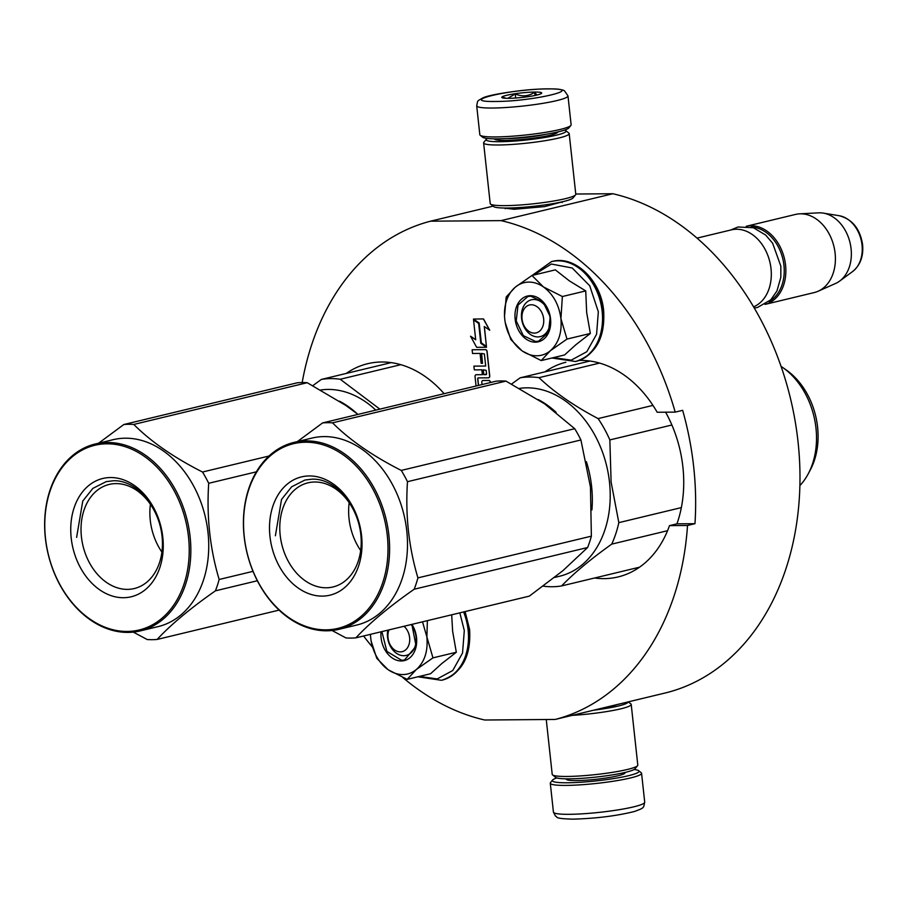<?xml version="1.0" encoding="UTF-8"?>
<svg xmlns="http://www.w3.org/2000/svg" width="908" height="908" viewBox="0 0 908 908"><rect width="100%" height="100%" fill="white"/><g stroke="black" fill="none" stroke-linecap="round" stroke-linejoin="round"><path stroke-width="1.36" d="M563.482 201.531L544.652 206.604L514.076 209.283L503.77 208.011M402.88 677.595A256.816 191.157 -103.5 0 0 484.724 720.01L555.231 719.442L667.017 692.554A256.816 191.157 -103.5 0 0 798.041 441.867A256.816 191.157 -103.5 0 0 612.832 193.733L575.751 194.028M493.112 206.139L430.54 221.189A256.816 191.157 -103.5 0 0 302.182 382.552M612.832 193.733L501.046 220.621L430.54 221.189M594.592 577.999A110.47 82.231 -103.5 0 0 604.115 578.634A110.47 82.231 -103.5 0 0 618.098 576.932A110.47 82.231 -103.5 0 0 669.502 525.63L676.948 523.837L694.972 523.689L687.515 525.482A256.816 191.157 -103.5 0 1 555.231 719.442M694.972 523.689A256.816 191.157 -103.5 0 0 682.646 410.325L675.2 412.119A256.816 191.157 -103.5 0 0 501.046 220.621M363.563 635.997A256.816 191.157 -103.5 0 0 372.518 647.154M444.114 393.686A110.47 82.231 -103.5 0 0 381.644 361.997A110.47 82.231 -103.5 0 0 367.661 363.699A110.47 82.231 -103.5 0 0 346.232 373.438M481.592 353.416L482.545 363.302L481.478 353.416L484.384 353.961L485.701 366.038L473.908 366.128L474.316 369.874L481.853 369.817L482.375 374.686L476.359 374.709A1.861 1.385 -103.5 0 0 476.064 374.754M488.72 377.773A1.861 1.385 -103.5 0 0 489.741 375.935L487.085 351.453A1.861 1.385 -103.5 0 0 485.474 349.614L472.126 349.75L472.535 353.496L480.071 353.428L481.149 363.314L482.545 363.302M478.017 377.898L488.425 377.819A1.861 1.385 -103.5 0 0 489.628 375.957L486.972 351.475A1.861 1.385 -103.5 0 0 485.371 349.648L472.126 349.75M478.539 385.401L477.778 378.443M490.456 382.54L490.434 382.279A1.861 1.385 -103.5 0 0 488.833 380.452L483.124 380.497A1.861 1.385 -103.5 0 0 482.829 380.543M486.416 346.402L484.259 326.528L489.707 330.194L483.51 318.935L473.454 319.049L479.163 322.998L481.319 342.872L486.416 346.402L484.384 326.608M475.701 339.683L470.537 336.21L476.666 347.333L486.518 347.253L480.809 343.303L478.652 323.43L473.556 319.9L475.713 339.796L470.537 336.21M486.518 347.253L480.922 343.269L478.754 323.396L473.556 319.9M675.2 412.119L657.176 412.255A110.47 82.231 -103.5 0 0 580.405 360.397A110.47 82.231 -103.5 0 0 579.27 360.419M565.866 362.247A110.47 82.231 -103.5 0 0 544.993 371.837M669.502 525.63L687.515 525.482M676.948 523.837A110.47 82.231 -103.5 0 0 665.609 412.187M482.375 374.686L476.246 374.732A1.861 1.385 -103.5 0 0 475.043 376.593L476.064 386.002M485.701 366.038L473.908 366.128M478.425 385.435L477.665 378.466M490.354 382.563L490.32 382.313A1.861 1.385 -103.5 0 0 488.72 380.475L483.011 380.52A1.861 1.385 -103.5 0 0 481.808 382.381L482.046 384.561M483.51 318.935L473.454 319.049M489.594 330.217L483.397 318.969M483.782 374.675L483.249 369.806L486.166 370.339L486.575 374.085L483.782 374.675L483.362 369.794M483.896 374.652L486.325 374.629M388.987 629.88A14.346 10.68 -103.5 0 0 388.011 637.813A14.346 10.68 76.5 0 0 400.349 651.899A14.346 10.68 76.5 0 0 409.61 637.632A14.346 10.68 -103.5 0 0 403.992 626.27M543.642 318.844A14.346 10.68 -103.5 0 0 531.305 304.77A14.346 10.68 -103.5 0 0 522.043 319.026A14.346 10.68 76.5 0 0 534.381 333.111A14.346 10.68 76.5 0 0 543.642 318.844M753.572 306.859A40.168 29.896 76.5 0 0 771.017 268.677A40.168 29.896 -103.5 0 0 731.383 229.86L697.004 238.123M769.031 301.479A39.021 29.045 76.5 0 0 783.945 265.363A39.021 29.045 -103.5 0 0 751.132 227.057M823.238 213.108L839.151 215.707A30.1 22.405 76.5 0 1 862.033 245.012A30.1 22.405 76.5 0 1 852.589 271.56L839.605 281.117A36.649 27.274 76.5 0 0 851.091 248.792A36.649 27.274 -103.5 0 0 823.238 213.108A36.649 27.274 -103.5 0 0 818.641 212.847L799.539 213.845A40.168 29.896 -103.5 0 1 835.11 253.253A40.168 29.896 76.5 0 1 818.153 291.23A40.168 29.896 76.5 0 1 814.26 292.558L765.024 304.407A40.168 29.896 76.5 0 0 785.556 265.181A40.168 29.896 -103.5 0 0 746.24 226.285M799.539 213.845A40.168 29.896 -103.5 0 0 795.476 214.436L746.228 226.285M839.605 281.117A36.649 27.274 76.5 0 1 835.621 283.444L818.153 291.23M402.811 674.565A37.307 27.762 -103.5 0 0 416.318 669.525L407.181 679.366L388.556 669.968A37.307 27.762 -103.5 0 0 402.811 674.565M411.142 624.556A18.943 14.097 76.5 0 1 415.909 643.114A18.943 14.097 76.5 0 1 406.216 655.417A18.943 14.097 76.5 0 1 403.822 655.712A18.943 14.097 76.5 0 1 387.795 630.175M459.823 612.843L464.306 630.561L462.535 653.056L452.763 670.501L437.213 678.934L419.405 676.426M411.926 624.364A23.529 17.513 76.5 0 1 415.671 648.38A23.529 17.513 76.5 0 1 401.336 660.967A23.529 17.513 76.5 0 1 381.054 631.798M407.181 679.366L430.54 673.747L441.787 663.555L456.315 652.25L452.638 631.31L451.685 614.795M427.373 620.652L426.896 637.495C428.054 651.411 424.535 662.091 416.318 669.525L432.957 657.869L422.515 621.821M388.556 669.968L387.909 669.525A37.307 27.762 76.5 0 1 370.77 638.392L370.68 637.507A37.307 27.762 76.5 0 1 370.464 634.34L370.487 634.987M456.315 652.25L432.957 657.869M387.909 669.525L376.786 658.323L371.213 641.366M411.846 624.386L416.102 646.144L404.548 659.957L401.642 660.309L386.887 651.422L381.882 631.593M536.844 355.777A37.307 27.762 -103.5 0 0 550.35 350.738L541.213 360.578L522.588 351.18A37.307 27.762 -103.5 0 0 536.844 355.777M537.854 336.925A18.943 14.097 76.5 0 1 521.794 319.934A18.943 14.097 76.5 0 1 531.396 299.81A18.943 14.097 76.5 0 1 533.791 299.515A18.943 14.097 76.5 0 1 549.862 316.506A18.943 14.097 76.5 0 1 540.249 336.63A18.943 14.097 76.5 0 1 537.854 336.925M533.586 275.101L551.338 264.035L572.233 267.996L589.723 285.77L598.338 311.773L596.579 334.269L586.795 351.714L571.245 360.147L553.437 357.639M535.368 342.18A23.529 17.513 76.5 0 1 515.131 319.083A23.529 17.513 76.5 0 1 530.317 295.702A23.529 17.513 76.5 0 1 550.554 318.799A23.529 17.513 76.5 0 1 535.368 342.18M541.213 360.578L564.572 354.96L575.82 344.768L590.348 333.463L586.67 312.522L585.728 290.912L569.475 280.947L555.333 269.869L531.963 275.499L543.415 286.917C553.233 294.192 559.067 304.793 560.928 318.708C562.097 332.623 558.568 343.303 550.35 350.738L566.989 339.081L560.928 318.708L562.37 296.53L585.728 290.912M562.37 296.53L543.415 286.917A37.307 27.762 -103.5 0 0 515.608 286.917L515.063 287.371A37.307 27.762 76.5 0 0 504.712 318.719L504.803 319.605A37.307 27.762 76.5 0 0 521.952 350.738L522.588 351.18M590.348 333.463L566.989 339.081M521.952 350.738L510.818 339.535L505.245 322.578M504.53 316.2L506.187 296.995L515.063 287.371M515.608 286.917L531.963 275.499M535.675 341.522L523.337 335.642L516.209 320.921L518.025 305.111L527.843 296.53L530.749 296.178L543.086 302.046L550.225 316.767L548.409 332.589L538.58 341.17L535.675 341.522M634.045 769.53A43.618 4.96 173.8 0 1 638.699 770.722A43.618 4.96 173.8 0 1 616.203 778.156A43.618 4.96 173.8 0 1 567.364 782.775A43.618 4.96 173.8 0 1 552.541 780.085A43.618 4.96 173.8 0 1 556.82 777.918M638.699 770.722L641.207 772.719A45.911 5.221 173.8 0 1 641.57 773.275A45.911 5.221 173.8 0 1 615.193 780.925A45.911 5.221 173.8 0 1 566.115 785.409A45.911 5.221 173.8 0 1 550.282 783.195A45.911 5.221 173.8 0 1 550.52 782.571L552.541 780.085M476.7 105.816L479.833 134.725A45.911 5.221 -6.2 0 0 480.196 135.281L482.716 137.278A43.618 4.96 -6.2 0 0 497.402 138.845A43.618 4.96 -6.2 0 0 541.747 134.952A43.618 4.96 -6.2 0 0 568.862 127.915L570.882 125.429A45.911 5.221 -6.2 0 0 571.121 124.805L567.977 95.896L564.504 90.857C563.755 90.414 562.154 88.893 548.375 88.848C527.661 88.814 490.592 94.126 482.954 97.86C476.552 101.673 478.039 99.778 476.7 105.816A45.911 5.221 -6.2 0 0 492.522 108.029A45.911 5.221 -6.2 0 0 541.611 103.546A45.911 5.221 -6.2 0 0 567.977 95.896M480.196 135.281A45.911 5.221 -6.2 0 0 495.666 136.938A45.911 5.221 -6.2 0 0 542.348 132.84A45.911 5.221 -6.2 0 0 570.882 125.429M495.643 101.469C533.041 101.537 588.441 88.212 547.808 88.916C510.398 88.836 454.999 102.161 495.643 101.469M508.684 98.325A20.09 2.281 -6.2 0 0 529.103 96.532A20.09 2.281 -6.2 0 0 541.588 93.297A20.09 2.281 -6.2 0 0 534.767 92.048A20.09 2.281 -6.2 0 0 512.271 94.182A20.09 2.281 -6.2 0 0 501.908 97.599A20.09 2.281 -6.2 0 0 508.684 98.325M536.98 95.034L534.653 92.287C528.558 96.35 522.089 96.895 515.233 93.944L507.799 98.325M506.233 98.302L502.328 97.054L502.975 97.985M534.653 92.287L535.005 95.476M515.233 93.944L515.676 98.03M487.358 138.47A40.168 4.563 -6.2 0 0 486.359 139.23A40.168 4.563 -6.2 0 0 500.013 141.705A40.168 4.563 -6.2 0 0 545.004 137.448A40.168 4.563 -6.2 0 0 565.718 130.604A40.168 4.563 -6.2 0 0 564.583 130.082M486.359 139.23L483.828 142.329A43.039 4.892 -6.2 0 0 483.612 142.919A43.039 4.892 -6.2 0 0 498.458 144.996A43.039 4.892 -6.2 0 0 544.471 140.797A43.039 4.892 -6.2 0 0 569.191 133.624A43.039 4.892 -6.2 0 0 568.851 133.09L565.718 130.604M494.429 138.845A31.848 3.621 -6.2 0 0 494.678 139.264A31.848 3.621 -6.2 0 0 505.416 140.411A31.848 3.621 -6.2 0 0 537.797 137.562A31.848 3.621 -6.2 0 0 557.591 132.432A31.848 3.621 -6.2 0 0 557.75 131.966M483.612 142.919L490.207 203.574A43.039 4.892 -6.2 0 0 490.547 204.096L493.68 206.581A40.168 4.563 -6.2 0 0 507.22 208.034A40.168 4.563 -6.2 0 0 548.057 204.436A40.168 4.563 -6.2 0 0 573.027 197.967L575.558 194.857A43.039 4.892 -6.2 0 0 575.786 194.278L569.191 133.624M490.547 204.096A43.039 4.892 -6.2 0 0 505.041 205.639A43.039 4.892 -6.2 0 0 548.807 201.803A43.039 4.892 -6.2 0 0 575.558 194.857M617.406 704.483A31.848 3.621 173.8 0 1 604.297 707.638M628.041 701.929A40.168 4.563 173.8 0 1 593.65 710.204M628.291 701.861L630.867 703.904A43.039 4.892 173.8 0 1 631.208 704.426A43.039 4.892 173.8 0 1 572.131 715.379M631.208 704.426L637.791 765.081A43.039 4.892 173.8 0 1 637.575 765.671A43.039 4.892 173.8 0 1 610.812 772.606A43.039 4.892 173.8 0 1 567.057 776.454A43.039 4.892 173.8 0 1 552.552 774.91A43.039 4.892 173.8 0 1 552.212 774.376L546.253 719.511M637.575 765.671L635.044 768.77A40.168 4.563 173.8 0 1 610.062 775.25A40.168 4.563 173.8 0 1 569.225 778.837A40.168 4.563 173.8 0 1 555.685 777.396L552.552 774.91M591.914 509.933A96.123 71.55 -103.5 0 0 591.607 486.506A96.123 71.55 -103.5 0 0 586.386 461.684M639.527 567.194L561.609 585.932C574.049 573.027 590.756 559.09 611.731 544.13A106.168 79.019 -103.5 0 0 618.825 522.645L611.107 482.057L609.847 439.926L671.875 425.001M543.166 586.148A106.168 79.019 -103.5 0 0 561.609 585.932M556.105 412.323A96.123 71.55 -103.5 0 0 538.217 399.565M554.527 577.465L559.6 576.24A96.123 71.55 -103.5 0 0 609.495 482.205A96.123 71.55 76.5 0 0 519.58 388.374M681.352 507.606L618.825 522.645M589.939 361.032L520.148 377.819A106.168 79.019 76.5 0 1 538.989 377.671L599.586 363.087M520.148 377.819L511.601 384.039M652.954 405.388L598.1 418.588C574.117 405.978 554.425 392.335 538.989 377.671M598.1 418.588A106.168 79.019 76.5 0 1 609.847 439.926M667.55 530.703L611.731 544.13M781.05 366.367A71.448 53.186 76.5 0 1 782.662 367.456A71.448 53.186 76.5 0 1 815.986 428.201A71.448 53.186 -103.5 0 1 808.245 473.806A71.448 53.186 -103.5 0 1 799.891 485.598M782.662 367.456L786.271 369.987A67.147 49.974 76.5 0 1 817.586 427.066A67.147 49.974 -103.5 0 1 810.322 469.924L808.245 473.806M322.59 422.924L496.029 381.201A109.039 81.164 76.5 0 1 500.989 380.963A109.039 81.164 76.5 0 1 505.983 381.11L332.532 422.844A109.039 81.164 -103.5 0 0 327.538 422.685A109.039 81.164 76.5 0 0 322.59 422.924L297.393 441.583M326.244 587.782A53.549 39.861 76.5 0 1 280.822 539.727A53.549 39.861 76.5 0 1 307.971 482.829A53.549 39.861 76.5 0 1 314.758 482A53.549 39.861 -103.5 0 1 360.181 530.045A53.549 39.861 -103.5 0 1 333.02 586.954A53.549 39.861 -103.5 0 1 326.244 587.782M360.669 550.509A53.549 39.861 76.5 0 1 349.183 502.714M322.295 596.113A60.836 45.275 -103.5 0 0 361.566 535.663A60.836 45.275 -103.5 0 0 309.242 475.94A60.836 45.275 -103.5 0 0 269.96 536.401A60.836 45.275 -103.5 0 0 322.295 596.113M325.961 629.846A94.977 70.699 76.5 0 1 244.252 536.605A94.977 70.699 76.5 0 1 305.576 442.219A94.977 70.699 -103.5 0 1 387.285 535.459A94.977 70.699 -103.5 0 1 325.961 629.846M332.067 630.504L345.948 637.927A109.039 81.164 76.5 0 0 350.942 638.086A109.039 81.164 -103.5 0 0 355.891 637.847L529.341 596.125L562.79 570.78L587.624 547.513A109.039 81.164 -103.5 0 0 591.369 536.163L590.45 487.029L580.916 439.971A109.039 81.164 -103.5 0 0 574.719 428.701L401.268 470.423C372.677 455.93 349.762 440.074 332.532 422.844M505.983 381.11L544.652 403.878L574.719 428.701M587.624 547.513L414.173 589.235A109.039 81.164 -103.5 0 0 417.918 577.885C408.759 547.195 405.274 515.131 407.476 481.694A109.039 81.164 -103.5 0 0 401.268 470.423M355.891 637.847C369.635 623.001 389.067 606.805 414.173 589.235M591.369 536.163L417.918 577.885M580.916 439.971L407.476 481.694M294.033 442.389L311.921 438.087A96.123 71.55 76.5 0 1 324.088 436.6A96.123 71.55 -103.5 0 1 405.626 522.86A96.123 71.55 -103.5 0 1 356.878 625.01L338.99 629.312A96.123 71.55 -103.5 0 0 387.739 527.162A96.123 71.55 -103.5 0 0 306.2 440.902A96.123 71.55 76.5 0 0 294.033 442.389A96.123 71.55 76.5 0 0 245.285 544.539A96.123 71.55 76.5 0 0 326.823 630.799A96.123 71.55 -103.5 0 0 338.99 629.312M275.385 535.765L281.537 499.445L291.627 486.801L304.952 480.037L312.17 479.163C334.995 478.198 358.49 505.007 361.168 535.084M357.343 413.923A96.123 71.55 -103.5 0 0 339.456 401.166M320.819 389.975A96.123 71.55 76.5 0 1 375.776 410.121M391.166 362.632L321.375 379.419A106.168 79.019 76.5 0 1 340.228 379.26L400.814 364.687M321.375 379.419L312.84 385.639M379.862 409.145L340.228 379.26M123.817 424.524L297.268 382.79A109.039 81.164 76.5 0 1 302.228 382.552A109.039 81.164 76.5 0 1 307.222 382.711L133.771 424.445A109.039 81.164 -103.5 0 0 128.777 424.286A109.039 81.164 76.5 0 0 123.817 424.524L98.62 443.183M127.483 589.383A53.549 39.861 76.5 0 1 82.06 541.327A53.549 39.861 76.5 0 1 109.21 484.429A53.549 39.861 76.5 0 1 115.986 483.601A53.549 39.861 -103.5 0 1 161.408 531.645A53.549 39.861 -103.5 0 1 134.259 588.554A53.549 39.861 -103.5 0 1 127.483 589.383M161.908 552.098A53.549 39.861 76.5 0 1 150.41 504.315M123.533 597.714A60.836 45.275 -103.5 0 0 162.804 537.264A60.836 45.275 -103.5 0 0 110.481 477.54A60.836 45.275 -103.5 0 0 71.199 538.001A60.836 45.275 -103.5 0 0 123.533 597.714M127.199 631.446A94.977 70.699 76.5 0 1 45.491 538.206A94.977 70.699 76.5 0 1 106.815 443.819A94.977 70.699 -103.5 0 1 188.512 537.048A94.977 70.699 -103.5 0 1 127.199 631.446M307.222 382.711L345.891 405.479L357.968 414.411M257.35 580.745L215.412 590.836A109.039 81.164 -103.5 0 0 219.157 579.486C209.986 548.795 206.502 516.72 208.704 483.294A109.039 81.164 -103.5 0 0 202.507 472.024C173.916 457.53 151 441.674 133.771 424.445M279.085 610.108L157.129 639.448C170.874 624.602 190.294 608.405 215.412 590.836M253.014 571.348L219.157 579.486M256.362 471.831L208.704 483.294M268.984 456.032L202.507 472.024M133.306 632.104L147.175 639.527A109.039 81.164 76.5 0 0 152.181 639.686A109.039 81.164 -103.5 0 0 157.129 639.448M95.261 443.989L113.148 439.688A96.123 71.55 76.5 0 1 125.315 438.201A96.123 71.55 -103.5 0 1 206.865 524.461A96.123 71.55 -103.5 0 1 158.117 626.611L140.229 630.912A96.123 71.55 -103.5 0 0 188.977 528.762A96.123 71.55 -103.5 0 0 107.439 442.502A96.123 71.55 76.5 0 0 95.261 443.989A96.123 71.55 76.5 0 0 46.512 546.139A96.123 71.55 76.5 0 0 128.062 632.399A96.123 71.55 -103.5 0 0 140.229 630.912M76.624 537.366L82.764 501.046L92.866 488.391L106.191 481.637L113.398 480.752C136.234 479.799 159.729 506.607 162.407 536.685M464.26 611.776A51.359 38.227 76.5 0 1 468.789 629.88A51.359 38.227 76.5 0 1 442.128 680.137A51.359 38.227 76.5 0 1 441.787 680.217M463.591 611.935A51.359 38.227 76.5 0 1 468.108 630.05A51.359 38.227 76.5 0 1 441.458 680.296L442.128 680.137C462.002 673.134 471.173 656.268 469.618 629.528L465.1 611.572M551.792 261.549A51.359 38.227 76.5 0 1 552.132 261.47A51.359 38.227 76.5 0 1 602.821 311.092A51.359 38.227 76.5 0 1 576.16 361.35A51.359 38.227 76.5 0 1 575.82 361.429M602.152 311.262A51.359 38.227 76.5 0 1 575.49 361.509L576.16 361.35C596.045 354.347 605.205 337.481 603.65 310.74C601.119 280.731 575.139 255.08 552.132 261.47L551.462 261.629A51.359 38.227 76.5 0 1 602.152 311.262M566.388 778.837A29.555 3.36 -6.2 0 0 576.489 780.585A29.555 3.36 -6.2 0 0 609.313 777.498A29.555 3.36 -6.2 0 0 624.897 772.481M641.57 773.275L644.714 802.184A45.911 5.221 173.8 0 1 618.337 809.834A45.911 5.221 173.8 0 1 569.259 814.317A45.911 5.221 173.8 0 1 553.426 812.104L550.282 783.195M545.776 134.305A27.263 3.099 173.8 0 1 508.276 138.561A27.263 3.099 173.8 0 1 506.63 138.561M839.151 215.707C852.306 219.191 860.114 228.85 862.6 244.661C863.633 256.272 860.296 265.25 852.589 271.56M730.69 230.019L738.034 226.989L753.436 227.738L765.66 235.059L772.617 243.196L780.846 266.192L780.823 277.326L776.953 290.957L770.79 299.833L757.408 307.506L754.264 308.039M417.907 676.789L441.458 680.296M551.939 358.002L575.49 361.509M532.088 275.464L551.462 261.629M644.714 802.184C643.239 807.791 645.27 807.598 634.272 811.536C616.384 815.952 595.966 818.494 573.027 819.152C552.359 818.596 558.375 816.803 555.503 816.144L553.426 812.104M562.188 202.529L562.12 201.848M505.245 208.715L505.177 208.034M553.392 134.35L553.244 132.943M499.196 140.241L499.037 138.822"/></g></svg>
